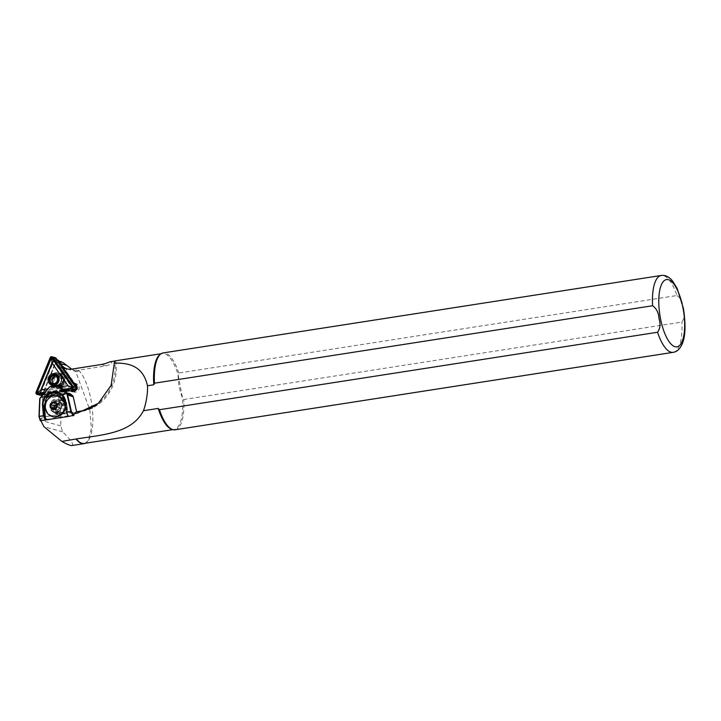 <?xml version="1.0" encoding="UTF-8"?>
<svg xmlns="http://www.w3.org/2000/svg" width="721" height="721" viewBox="0 0 721 721"><rect width="100%" height="100%" fill="white"/><g stroke="black" fill="none" stroke-linecap="round" stroke-linejoin="round"><path stroke-width="0.54" stroke-dasharray="3.6 2.7" d="M60.258 385.077A5.93 5.48 105.4 0 1 52.552 384.104A5.93 5.48 105.4 0 1 53.778 375.812A5.93 5.48 105.4 0 1 61.474 376.786A5.93 5.48 105.4 0 1 60.258 385.077M53.949 376.47A4.957 4.587 -74.6 0 0 55.346 385.122A4.957 4.587 -74.6 0 0 61.204 379.318A4.957 4.587 -74.6 0 0 53.949 376.47M75.993 389.295A1.163 1.081 105.4 0 1 75.471 389.529L40.89 394.91A1.163 1.081 105.4 0 1 39.79 393.324L53.931 358.761A1.163 1.081 105.4 0 1 55.796 358.472L76.228 387.664A1.163 1.081 105.4 0 1 75.993 389.295M75.534 388.79L40.205 394.099L54.742 358.562L75.642 388.006L75.534 388.79M40.367 395.261A1.559 1.442 105.4 0 1 39.457 393.188L53.597 358.625A1.559 1.442 105.4 0 1 55.328 357.697M65.494 391.467L42.35 395.072M60.185 386.943L47.631 388.889M64.034 390.223L43.693 393.387M63.655 389.899L44.062 392.945M63.097 389.43L44.603 392.305M44.287 390.881L55.373 363.79L71.388 386.663L44.287 390.881L40.205 394.099M75.75 388.574L71.388 386.663M54.742 358.562L55.373 363.79M71.947 445.533L72.47 445.308C73.578 443.929 70.316 439.44 62.682 431.852L60.708 425.859A44.729 15.763 81.2 0 0 58.329 396.217L58.392 394.162C62.168 380.129 62.88 369.729 60.519 362.951L60.888 361.771L61.582 361.834M62.385 366.079A16.529 15.276 105.4 0 1 60.14 363.537L58.608 361.347A1.559 1.442 -74.6 0 0 56.121 361.735L44.423 390.313A3.893 3.596 -74.6 0 0 44.134 392.305L44.387 394.847A1.559 1.442 -74.6 0 0 44.522 394.838L70.748 390.755M72.92 391.62L73.533 391.891A4.281 3.956 -74.6 0 0 79.085 388.43A4.281 3.956 -74.6 0 0 76.768 383.978L74.443 382.968L66.395 371.477A1.559 1.442 105.4 0 1 67.305 369.008A16.529 15.276 105.4 0 1 67.17 368.963M63.169 411.574A4.668 4.299 -71.1 0 0 62.042 403.643A4.668 4.299 -71.1 0 0 56.238 408.978A4.668 4.299 -71.1 0 0 63.169 411.574M63.574 411.718L62.367 403.751L58.212 404.652L59.419 412.61L63.574 411.718M63.078 413.836L57.797 414.656A7.589 6.976 -71.1 0 1 57.365 414.53A7.589 6.976 -71.1 0 1 52.84 406.752A7.589 6.976 -71.1 0 1 59.158 399.912A7.589 6.976 -71.1 0 1 62.285 400.173A7.589 6.976 -71.1 0 1 66.855 406.509A7.589 6.976 -71.1 0 1 63.078 413.836L58.068 414.755A7.589 6.976 -71.1 0 1 57.716 414.647A7.589 6.976 -71.1 0 1 53.201 406.869A7.589 6.976 -71.1 0 1 59.519 400.029A7.589 6.976 -71.1 0 1 62.646 400.299A7.589 6.976 -71.1 0 1 67.206 406.581A7.589 6.976 -71.1 0 1 63.52 413.908L63.124 413.827M676.911 295.538C680.813 298.287 682.931 302.505 683.283 308.191C685.022 313.662 684.553 318.285 681.877 322.062L183.774 399.515L182.539 398.226L178.114 374.587L178.808 373L676.911 295.538A38.898 13.708 81.2 0 0 661.256 275.467M63.556 412.088A5.344 4.921 -71.1 0 0 64.466 404.607A5.344 4.921 -71.1 0 0 57.5 404.021A5.344 4.921 -71.1 0 0 56.589 411.502A5.344 4.921 -71.1 0 0 63.556 412.088M57.13 403.679A5.741 5.281 108.9 0 1 62.24 402.579A5.741 5.281 108.9 0 1 65.647 406.869A5.741 5.281 108.9 0 1 63.628 412.331A5.741 5.281 108.9 0 1 58.518 413.43A5.741 5.281 108.9 0 1 55.111 409.14A5.741 5.281 108.9 0 1 57.13 403.679M61.7 405.544A6.318 5.813 108.9 0 1 60.762 409.627L56.472 412.682L53.85 412.448L51.642 411.042A6.318 5.813 108.9 0 1 50.01 407.365L49.893 405.617A6.318 5.813 108.9 0 1 57.806 399.515A6.318 5.813 108.9 0 1 61.483 403.814L61.7 405.544L65.71 406.923A6.318 5.813 108.9 0 1 60.42 414.034A6.318 5.813 108.9 0 1 57.815 413.809A6.318 5.813 108.9 0 1 54.021 408.735L53.931 407.78A6.318 5.813 108.9 0 1 61.826 400.894A6.318 5.813 108.9 0 1 65.62 405.968L65.71 406.923M63.827 411.763L57.392 416.053L56.031 416.26C49.83 416.432 46.36 413.232 45.621 406.671C45.675 403.282 46.901 400.461 49.298 398.208L58.725 396.126M51.642 411.042L54.255 412.763L58.5 412.106L60.762 409.627M51.245 387.42L52.056 386.753L59.275 386.159L51.2 387.483L49.596 386.853M54.994 408.609A2.92 2.686 -71.1 0 0 59.969 406.419A2.92 2.686 -71.1 0 0 56.526 404.211M63.277 386.762A7.291 6.741 105.4 0 1 53.805 385.564A7.291 6.741 105.4 0 1 55.31 375.38A7.291 6.741 105.4 0 1 64.782 376.569A7.291 6.741 105.4 0 1 63.277 386.762M55.481 376.038A6.318 5.84 -74.6 0 0 53.138 382.283A6.318 5.84 -74.6 0 0 57.256 387.069A6.318 5.84 -74.6 0 0 62.385 385.906A6.318 5.84 -74.6 0 0 64.728 379.661A6.318 5.84 -74.6 0 0 60.609 374.875A6.318 5.84 -74.6 0 0 55.481 376.038M61.402 386.708A8.021 7.417 -74.6 0 0 63.051 375.497A8.021 7.417 -74.6 0 0 52.633 374.181A8.021 7.417 -74.6 0 0 50.984 385.393A8.021 7.417 -74.6 0 0 61.402 386.708M54.643 375.812A6.318 5.84 105.4 0 1 59.78 374.65A6.318 5.84 105.4 0 1 63.899 379.435A6.318 5.84 105.4 0 1 61.555 385.672A6.318 5.84 105.4 0 1 56.427 386.835A6.318 5.84 105.4 0 1 52.309 382.049A6.318 5.84 105.4 0 1 54.643 375.812M77.066 387.051L77.309 387.402A1.559 1.442 105.4 0 1 76.291 389.899L76.21 389.872M74.714 388.952A1.559 1.442 105.4 0 1 74.02 389.268L42.242 394.207A1.559 1.442 -74.6 0 1 40.773 392.107L53.769 360.347A1.559 1.442 -74.6 0 1 56.256 359.959L75.038 386.78A1.559 1.442 105.4 0 1 74.714 388.952M51.867 376.371A7.102 6.561 105.4 0 1 58.978 373.622A7.102 6.561 105.4 0 1 62.312 384.554A7.102 6.561 105.4 0 1 55.211 387.312A7.102 6.561 105.4 0 1 51.867 376.371M61.096 383.671A5.642 5.209 105.4 0 1 53.742 384.996A5.642 5.209 105.4 0 1 52.795 377.173A5.642 5.209 105.4 0 1 60.149 375.848A5.642 5.209 105.4 0 1 61.096 383.671M53.012 377.525A4.858 4.497 105.4 0 1 60.384 377.534A4.858 4.497 105.4 0 1 55.301 385.014A4.858 4.497 105.4 0 1 53.012 377.525M54.994 377.705A5.84 5.398 105.4 0 1 60.861 375.443A5.84 5.398 105.4 0 1 63.583 384.437A5.84 5.398 105.4 0 1 57.761 386.699A5.84 5.398 105.4 0 1 54.994 377.705M57.779 360.04A1.559 1.442 -74.6 0 0 56.04 360.969L43.053 392.729A1.559 1.442 -74.6 0 0 44.387 394.847L71.208 390.881M74.434 383.293L64.412 368.981M56.454 404.021L59.762 404.778L60.176 408.059L57.698 410.231L54.76 408.744M56.292 403.58L59.762 404.778M53.399 402.462L56.869 403.661M56.698 406.869L60.176 408.059M54.219 409.032L57.698 410.231M52.056 386.753L50.767 386.312L49.668 386.78M57.572 385.555L58.059 385.825M40.178 420.541L41.025 420.019L41.061 418.82L44.657 416.783L45.324 401.092A1.947 1.793 108.9 0 1 45.738 399.93L47.811 397.136L46.514 396.694L43.566 397.298L43.756 396.748L51.2 387.483M43.557 397.298L67.981 393.495L43.566 397.298L43.756 396.748L67.368 393.071M58.311 392.594L66.611 402.688L68.189 416.477M58.356 394.946L61.159 395.91L61.808 395.027L60.366 394.54L54.399 395.559L56.409 395.874L48.469 397.109L46.153 400.209A1.559 1.433 -71.1 0 0 45.829 401.137L45.162 416.765L58.068 414.755M46.514 396.694L54.967 395.378M60.366 394.54L67.774 393.387M175.104 429.788A38.898 13.708 81.2 0 0 183.774 399.515M178.808 373A38.898 13.708 81.2 0 0 163.153 352.92M68.153 416.477L73.875 415.278M47.811 397.136L48.469 397.109M56.409 395.874L57.202 396.523L54.399 395.559M61.159 395.91L57.202 396.523M63.52 413.908L76.417 411.898L73.028 396.91A1.559 1.433 -71.1 0 0 72.542 396.108L69.748 393.792L61.808 395.027M171.625 429.238A38.411 13.537 81.2 0 0 174.067 429.455A38.411 13.537 81.2 0 0 182.539 398.226C179.538 390.358 178.06 382.472 178.114 374.587A38.411 13.537 81.2 0 0 162.261 353.551A38.411 13.537 81.2 0 0 160.008 354.507M114.468 361.113L115.567 360.942L114.558 360.969A41.809 38.646 105.4 0 1 99.985 401.921A41.809 38.646 105.4 0 1 99.192 402.579M67.783 416.17L68.865 416.053M68.468 415.711L46.027 419.55M40.475 420.884L46.703 419.09M44.657 416.783L45.162 416.765M115.567 360.942A41.809 38.646 105.4 0 1 81.428 411.439L43.512 416.873L40.538 418.901L40.746 420.848M84.141 443.442A38.411 13.537 81.2 0 0 88.746 439.864A38.411 13.537 81.2 0 0 91.747 404.31A38.411 13.537 81.2 0 0 78.508 370.17L106.059 365.889C112.314 363.907 113.512 362.564 109.664 361.861M41.061 418.82L40.538 418.901M44.459 416.729L43.512 416.873M85.312 443.262L88.467 440.315L91.36 428.373L89.792 409.87L75.588 371.144L76.832 371.666L78.814 370.891L78.508 370.17M71.667 369.116L75.588 371.144M64.097 369.666A1.559 1.442 -74.6 0 0 64.331 370.909L72.379 382.4L73.29 382.797M70.144 390.746L69.144 390.313L42.341 394.477L44.585 417.171M69.144 390.313L70.505 390.692M44.405 395.045L42.341 394.477M72.379 382.4L74.443 382.968M75.281 388.889L75.471 389.529M39.457 393.188L36.05 392.251M53.597 358.625L50.191 357.679M40.7 394.27L40.89 394.91M55.202 358.815L55.796 358.472M75.642 388.006L76.228 387.664M53.336 377.669A4.705 4.353 105.4 0 1 60.267 383.094A4.705 4.353 105.4 0 1 53.354 383.419A4.705 4.353 105.4 0 1 53.336 377.669M59.176 361.509L58.608 361.347M72.451 391.593L73.533 391.891M59.383 410.88A5.741 5.281 -71.1 0 0 61.402 405.418A5.741 5.281 -71.1 0 0 57.995 401.119A5.741 5.281 -71.1 0 0 52.885 402.219A5.741 5.281 -71.1 0 0 50.867 407.68A5.741 5.281 -71.1 0 0 54.273 411.979A5.741 5.281 -71.1 0 0 59.383 410.88M61.483 403.814A6.516 5.993 -71.1 0 0 52.155 401.534A6.516 5.993 -71.1 0 0 49.893 405.617M54.255 412.763A6.516 5.993 -71.1 0 0 58.5 412.106M75.903 389.791L74.02 389.268M62.186 384.05A5.84 5.398 105.4 0 1 56.355 386.321A5.84 5.398 105.4 0 1 53.588 377.317A5.84 5.398 105.4 0 1 59.455 375.055A5.84 5.398 105.4 0 1 62.186 384.05M60.861 375.443L59.455 375.055C63.268 376.867 64.16 379.868 62.123 384.05A5.966 5.516 105.4 0 1 54.336 385.483A5.966 5.516 105.4 0 1 53.345 377.2A5.966 5.516 105.4 0 1 61.132 375.803A5.966 5.516 105.4 0 1 62.123 384.077C60.555 386.068 58.626 386.826 56.355 386.321L57.761 386.699M58.978 373.622L58.906 373.604C56.058 372.973 53.687 373.893 51.777 376.353A7.102 6.561 105.4 0 1 58.906 373.604A7.102 6.561 105.4 0 1 62.24 384.536A7.102 6.561 105.4 0 1 55.129 387.285A7.102 6.561 105.4 0 1 51.795 376.353C49.298 381.4 50.416 385.041 55.129 387.285L55.211 387.312M51.867 376.443A6.904 6.381 105.4 0 1 60.87 374.821A6.904 6.381 105.4 0 1 62.024 384.401A6.904 6.381 105.4 0 1 53.021 386.023A6.904 6.381 105.4 0 1 51.867 376.443M60.762 383.401A5.155 4.759 105.4 0 1 54.048 384.608A5.155 4.759 105.4 0 1 53.192 377.462A5.155 4.759 105.4 0 1 59.906 376.254A5.155 4.759 105.4 0 1 60.762 383.401M43.053 392.729L40.773 392.107M44.522 394.838L42.242 394.207M76.318 387.132L75.038 386.78M57.545 360.311L56.256 359.959M56.04 360.969L53.769 360.347M65.53 402.273A12.158 11.185 108.9 0 1 65.53 402.318L66.611 402.688M56.031 416.26A9.923 9.13 -71.1 0 0 57.392 416.053M45.621 406.671A10.698 9.842 -71.1 0 0 51.894 416.396M46.153 400.209L40.115 398.001M54.021 408.735L50.01 407.365M53.931 407.78L49.92 406.41M65.62 405.968L61.609 404.589M673.207 352.335A38.898 13.708 81.2 0 0 681.877 322.062M45.829 401.137L39.7 399.164M85.141 443.334L72.47 445.308M62.682 431.852L43.981 426.706M80.355 411.141L81.428 411.439M106.059 365.889L101.147 364.538M60.708 425.859L40.682 420.343M78.814 370.891L72.127 369.053M74.705 383.41L76.768 383.978M64.331 370.909L66.395 371.477M60.717 363.699L60.14 363.537M60.519 362.951L56.121 361.735M58.392 394.162L44.423 390.313M58.329 396.217L44.134 392.305M55.346 385.122L52.651 384.383M57.977 375.56L55.283 374.821M60.384 377.534L58.086 375.866L53.417 377.687C51.777 381.058 52.507 383.464 55.589 384.924L58.419 384.663M58.897 361.095L57.851 360.806M71.956 391.494L74.02 392.062M58.518 413.43L54.273 411.979L59.311 410.88C62.412 406.806 61.97 403.553 57.995 401.119L62.24 402.579M57.256 387.069L56.427 386.835M57.878 375.641L56.13 375.154M55.301 385.014L53.552 384.527M60.609 374.875L59.78 374.65M43.954 394.802L41.683 394.18M57.256 359.896L55.499 359.418M57.815 413.809L53.85 412.448M61.826 400.894L57.806 399.515M99.985 401.921L98.398 403.291M162.261 353.551L161.089 353.732M174.067 429.455L172.896 429.644M88.746 439.864L88.467 440.315M76.832 371.666L66.134 368.71"/><path stroke-width="1.08" d="M50.371 374.875A5.93 5.48 -74.6 0 0 49.145 383.166A5.93 5.48 -74.6 0 0 56.851 384.14A5.93 5.48 -74.6 0 0 58.077 375.848A5.93 5.48 -74.6 0 0 50.371 374.875M56.68 383.473A4.957 4.587 105.4 0 1 49.425 380.634A4.957 4.587 105.4 0 1 55.283 374.821A4.957 4.587 105.4 0 1 56.68 383.473M44.603 392.305L37.555 393.396L37.032 392.648L51.57 357.688L72.497 387.141L72.136 388.024L63.097 389.43M44.062 392.945L37.483 393.963A1.163 1.081 105.4 0 1 36.383 392.386L50.524 357.823A1.163 1.081 105.4 0 1 52.39 357.535L72.83 386.726A1.163 1.081 105.4 0 1 72.064 388.592L63.655 389.899M43.693 393.387L37.519 394.351A1.559 1.442 105.4 0 1 36.05 392.251L50.191 357.679A1.559 1.442 105.4 0 1 51.921 356.751L55.328 357.697A1.559 1.442 105.4 0 1 56.085 358.238L76.525 387.42A1.559 1.442 105.4 0 1 75.507 389.908L65.494 391.467M51.921 356.751A1.559 1.442 105.4 0 1 52.678 357.292L73.118 386.483A1.559 1.442 105.4 0 1 72.1 388.97L64.034 390.223M42.35 395.072L40.926 395.288A1.559 1.442 105.4 0 1 40.367 395.261L36.96 394.315M47.631 388.889L40.881 389.944L51.966 362.852L67.981 385.726L60.185 386.943M72.578 387.7L67.981 385.726M37.032 393.224L40.881 389.944M51.57 357.688L51.966 362.852M60.888 361.771L63.006 362.564L71.667 369.116M73.29 382.797L74.705 383.41A4.281 3.956 105.4 0 1 71.956 391.494A4.281 3.956 105.4 0 1 71.469 391.323L70.144 390.746M40.682 420.343L43.981 426.706L61.862 441.405L76.3 438.954C104.067 434.637 131.88 433.051 143.443 410.727L158.214 408.428L159.449 409.717L657.552 332.255C660.229 328.488 660.697 323.864 658.967 318.394C658.615 312.707 656.489 308.489 652.586 305.74L154.483 383.193L153.789 384.78L147.472 385.762C143.119 366.169 129.329 362.78 114.324 363.114L111.142 385.311L98.398 403.291L77.381 413.169L73.884 413.71L76.444 411.754L80.355 411.141A41.809 38.646 105.4 0 0 99.192 402.579M61.231 414.287A10.698 9.842 -71.1 0 0 64.998 404.102A10.698 9.842 -71.1 0 0 58.644 396.099A10.698 9.842 -71.1 0 0 49.109 398.145A10.698 9.842 -71.1 0 0 45.342 408.329A10.698 9.842 -71.1 0 0 51.696 416.332A10.698 9.842 -71.1 0 0 61.231 414.287M58.725 396.126L65.278 403.616L65.35 407.942L63.827 411.763M50.912 404.634L51.326 407.924L54.219 409.032L56.698 406.869L56.292 403.58L53.399 402.462L50.912 404.634L54.39 405.824L55.634 404.742A2.92 2.686 -71.1 0 0 54.994 408.609M51.669 403.021A3.56 3.281 -71.1 0 0 51.056 408.005A3.56 3.281 -71.1 0 0 55.697 408.392A3.56 3.281 -71.1 0 0 56.31 403.418A3.56 3.281 -71.1 0 0 51.669 403.021M64.412 368.981L58.536 360.581A1.559 1.442 -74.6 0 0 57.779 360.04L57.256 359.896M70.748 390.755L76.183 389.917M77.066 387.051L74.434 383.293M56.526 404.211A2.92 2.686 -71.1 0 0 55.634 404.742L56.454 404.021M54.76 408.744L54.39 405.824M51.326 407.924L54.363 408.96M49.785 386.798L57.572 385.555M56.851 385.356L50.569 386.33L56.77 385.384M49.596 386.853L40.115 398.001A1.947 1.793 -71.1 0 0 39.7 399.164L38.979 416.396L40.178 420.541L45.711 420.01L43.927 415.675L43.053 405.815A12.158 11.185 108.9 0 1 45.468 397.037L45.044 396.757A12.545 11.545 -71.1 0 0 42.548 405.824L43.431 415.684L39.195 416.341L39.925 399.119A1.559 1.433 108.9 0 1 40.25 398.181L49.731 386.853M45.468 397.037L51.407 392.675L58.302 392.594L61.727 394.162C55.868 390.016 50.308 390.881 45.044 396.757L40.691 397.235M57.256 385.681L65.944 393.513L57.635 385.6L59.284 386.168M59.338 386.213L67.368 393.071L70.117 393.666L72.632 395.748A1.947 1.793 108.9 0 1 73.236 396.748L76.624 411.727M67.368 393.071L67.981 393.495M58.059 385.825L59.275 386.159M58.311 392.594L61.618 394.513L65.746 402.21A12.545 11.545 -71.1 0 0 61.727 394.162L65.944 393.513L66.638 394.081A1.559 1.433 108.9 0 1 67.125 394.883L70.928 411.7L71.361 411.358L67.621 394.829A1.947 1.793 -71.1 0 0 67.008 393.819L66.323 393.251M66.476 412.34L68.189 416.513L73.515 415.359L71.361 411.358L66.629 412.079L68.18 416.54M45.702 419.973L44.125 406.184L46.802 396.685L59.032 392.846M40.493 420.884L39.195 416.341L43.494 415.972L45.225 420.154M67.774 393.387L68.819 393.224M159.449 409.717A38.898 13.708 81.2 0 0 172.634 429.563A38.898 13.708 81.2 0 0 175.104 429.788L673.207 352.335A38.898 13.708 81.2 0 1 657.552 332.255M673.207 352.335C677.001 351.812 680.029 348.937 682.291 343.683C685.5 336.202 685.86 324.387 683.364 308.246L677.127 288.337L672.432 280.829C668.8 276.639 665.077 274.854 661.256 275.467L163.153 352.92A38.898 13.708 81.2 0 0 160.864 353.885A38.898 13.708 81.2 0 0 154.483 383.193M68.189 416.513L66.692 412.358L70.928 411.7L73.145 415.81M46.703 419.09L45.711 420.01L68.153 416.477M160.864 353.885L160.008 354.507A38.411 13.537 81.2 0 0 153.789 384.78M158.214 408.428A38.411 13.537 81.2 0 0 171.625 429.238L172.634 429.563M143.443 410.727C145.804 404.526 147.967 393.639 147.472 385.762M161.089 353.732L114.549 360.969L114.324 363.114M73.884 413.71L74.155 414.872L73.515 415.359M73.2 415.792L74.155 414.872M76.138 439.188A38.601 13.6 81.2 0 0 83.996 443.658A38.601 13.6 81.2 0 0 85.141 443.334L85.312 443.262M61.862 441.405C67.936 444.83 71.469 446.128 72.47 445.308M76.3 438.954A38.411 13.537 81.2 0 0 84.141 443.442L172.896 429.644M64.097 369.666A1.559 1.442 -74.6 0 1 65.251 368.44A16.529 15.276 105.4 0 0 66.134 368.71A16.529 15.276 105.4 0 0 72.127 369.053L101.147 364.538A33.058 30.561 105.4 0 0 109.664 361.861L114.468 361.113M70.505 390.692L72.92 391.62M65.251 368.44L67.026 368.927M67.17 368.963A16.529 15.276 105.4 0 1 62.385 366.079M75.507 389.908L72.1 388.97M40.926 395.288L37.519 394.351M76.525 387.42L73.118 386.483M56.085 358.238L52.678 357.292M37.555 393.396L37.483 393.963M37.032 392.648L36.383 392.386M72.136 388.024L72.064 388.592M51.173 358.085L50.524 357.823M63.006 362.564L59.176 361.509M71.469 391.323L72.451 391.593M683.075 308.444A34.031 11.996 81.2 0 0 665.483 279.856A34.031 11.996 81.2 0 0 660.373 317.961A34.031 11.996 81.2 0 0 677.965 346.54A34.031 11.996 81.2 0 0 683.075 308.444M661.256 275.467A38.898 13.708 81.2 0 0 652.586 305.74M51.894 416.396A10.698 9.842 -71.1 0 0 52.083 416.468A10.698 9.842 -71.1 0 0 61.609 414.422A10.698 9.842 -71.1 0 0 65.278 403.616M55.887 408.645A3.893 3.578 -71.1 0 0 56.544 403.201A3.893 3.578 -71.1 0 0 51.479 402.778A3.893 3.578 -71.1 0 0 50.821 408.212A3.893 3.578 -71.1 0 0 55.887 408.645M50.434 376.813A4.858 4.497 105.4 0 1 55.301 374.929A4.858 4.497 105.4 0 1 57.59 382.418A4.858 4.497 105.4 0 1 52.723 384.302A4.858 4.497 105.4 0 1 50.434 376.813M50.722 377.182A4.083 3.776 105.4 0 1 56.049 376.227A4.083 3.776 105.4 0 1 56.734 381.887A4.083 3.776 105.4 0 1 51.398 382.851A4.083 3.776 105.4 0 1 50.722 377.182M77.066 387.339L76.318 387.132M58.536 360.581L57.545 360.311M61.636 394.522A12.158 11.185 108.9 0 1 65.53 402.273M65.746 402.21L66.404 412.133M44.125 406.184L42.548 405.824M66.638 394.081L72.632 395.748M67.125 394.883L73.236 396.748M77.381 413.169L80.355 411.141M66.467 365.286L60.717 363.699M61.582 361.834L58.897 361.095M56.13 375.154L50.371 376.813C48.677 380.255 49.461 382.752 52.723 384.302L53.552 384.527M58.825 385.924L57.283 385.393M65.35 407.942C63.196 414.954 58.771 417.792 52.083 416.468L51.696 416.332M83.996 443.658L71.947 445.533"/></g></svg>
